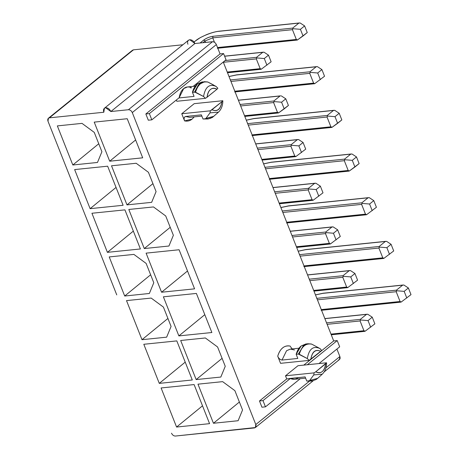 <?xml version="1.0" encoding="UTF-8"?>
<svg xmlns="http://www.w3.org/2000/svg" width="459" height="459" viewBox="0 0 459 459"><rect width="100%" height="100%" fill="white"/><g stroke="black" fill="none" stroke-linecap="round" stroke-linejoin="round"><path stroke-width="0.69" d="M142.697 157.816L127.223 118.726L94.221 122.117L109.695 161.207L142.697 157.816L109.695 161.207L135.629 139.966L109.695 161.207L94.221 122.117L127.223 118.726L142.697 157.816M128.807 209.47L144.281 248.554L170.214 227.32L144.281 248.554L168.941 246.024L144.281 248.554L128.807 209.47L153.467 206.934L128.807 209.47M173.37 235.289L165.716 215.959L173.37 235.289L168.941 246.024L173.37 235.289M194.576 288.843L179.096 249.753L146.094 253.144L161.574 292.234L194.576 288.843L161.574 292.234L187.507 270.994L161.574 292.234L146.094 253.144L179.096 249.753L194.576 288.843M111.514 165.791L126.988 204.88L152.922 183.646L126.988 204.88L151.648 202.35L126.988 204.88L111.514 165.791L136.174 163.261L111.514 165.791M156.077 191.61L148.423 172.286L156.077 191.61L151.648 202.35L156.077 191.61M205.339 337.962L180.68 340.498L196.159 379.582L220.819 377.051L196.159 379.582L222.093 358.347L196.159 379.582L180.68 340.498L205.339 337.962L217.595 346.987L225.249 366.316L217.595 346.987L205.339 337.962M178.867 335.908L211.869 332.517L196.389 293.433L163.387 296.818L178.867 335.908L204.8 314.673L178.867 335.908L163.387 296.818L196.389 293.433L211.869 332.517L178.867 335.908M213.452 423.261L238.112 420.725L213.452 423.261L239.386 402.021L213.452 423.261L197.972 384.172L213.452 423.261M222.632 381.641L197.972 384.172L222.632 381.641L234.888 390.661L242.541 409.99L234.888 390.661L222.632 381.641M107.406 252.347L140.408 248.956L124.928 209.866L91.926 213.257L107.406 252.347L133.339 231.107L107.406 252.347L91.926 213.257L124.928 209.866L140.408 248.956L107.406 252.347M82.006 123.373L57.346 125.904L72.82 164.993L97.48 162.463L72.82 164.993L98.754 143.759L72.82 164.993L57.346 125.904L82.006 123.373L94.256 132.393L101.909 151.722L94.256 132.393L82.006 123.373M133.885 254.401L109.219 256.931L124.699 296.021L149.359 293.485L124.699 296.021L150.632 274.786L124.699 296.021L109.219 256.931L133.885 254.401L146.134 263.42L153.788 282.75L146.134 263.42L133.885 254.401M107.641 166.192L74.639 169.583L90.113 208.667L123.115 205.282L107.641 166.192L123.115 205.282L90.113 208.667L116.047 187.433L90.113 208.667L74.639 169.583L107.641 166.192M192.287 379.983L176.807 340.894L143.805 344.284L159.284 383.374L192.287 379.983L159.284 383.374L185.218 362.134L159.284 383.374L143.805 344.284L176.807 340.894L192.287 379.983M171.081 326.429L163.427 307.1L171.081 326.429L166.651 337.164L141.992 339.694L166.651 337.164L171.081 326.429M167.925 318.46L141.992 339.694L167.925 318.46M126.512 300.611L141.992 339.694L126.512 300.611L151.172 298.075L126.512 300.611M209.574 423.657L194.1 384.567L161.098 387.958L176.577 427.048L209.574 423.657L176.577 427.048L202.511 405.813L176.577 427.048L161.098 387.958L194.1 384.567L209.574 423.657M116.752 294.896L47.994 121.233L116.752 294.896M187.903 44.248C187.134 41.712 187.754 40.208 189.768 39.726C191.994 39.772 193.709 41.04 194.926 43.525L212.488 41.717C214.152 41.758 215.443 42.704 216.355 44.569L132.284 112.575L216.355 44.569C215.443 42.704 214.152 41.758 212.488 41.717L128.411 109.724L212.488 41.717L194.926 43.525L110.854 111.531L128.411 109.724C130.081 109.758 131.372 110.711 132.284 112.575L255.801 424.541L309.268 381.297L255.801 424.541L255.376 427.547L175.384 436.05L254.401 427.931C255.91 427.57 256.374 426.44 255.801 424.541L132.284 112.575C131.372 110.711 130.081 109.758 128.411 109.724L110.854 111.531L194.926 43.525L189.768 39.726L188.471 40.243L104.394 108.249L105.696 107.733L110.854 111.531C109.638 109.041 107.917 107.779 105.696 107.733C103.682 108.215 103.063 109.718 103.832 112.248L104.394 108.249M171.511 433.198C172.423 435.063 173.714 436.016 175.384 436.05C173.714 436.016 172.423 435.063 171.511 433.198M103.832 112.248L49.394 117.843C47.885 118.204 47.42 119.334 47.994 121.233L48.419 118.227L49.394 117.843L103.832 112.248M153.467 206.934L165.716 215.959L153.467 206.934M136.174 163.261L148.423 172.286L136.174 163.261M225.249 366.316L220.819 377.051L225.249 366.316M242.541 409.99L238.112 420.725L242.541 409.99M101.909 151.722L97.48 162.463L101.909 151.722M153.788 282.75L149.359 293.485L153.788 282.75M151.172 298.075L163.427 307.1L151.172 298.075M131.911 51.098L133.471 49.836L182.883 44.758L133.471 49.836L49.394 117.843L133.471 49.836L132.496 50.226L48.419 118.227M324.146 371.922L339.448 359.54L339.872 356.54L325.947 367.802L339.872 356.54C340.452 358.439 339.987 359.563 338.472 359.931M151.82 119.845L149.353 113.602L145.842 113.964L148.309 120.201L151.82 119.845L148.309 120.201L145.842 113.964L220.062 53.927L223.573 53.565L226.046 59.808L193.205 86.372L226.046 59.808L223.573 53.565L220.062 53.927L216.355 44.569L220.062 53.927L145.842 113.964L149.353 113.602L223.573 53.565L149.353 113.602L151.82 119.845L179.159 97.733L151.82 119.845M298.132 377.677C295.906 379.536 293.307 379.811 290.323 378.503L262.99 400.615L265.457 406.852L300.266 378.698L265.457 406.852L261.946 407.213L259.478 400.977L262.99 400.615L259.478 400.977L261.946 407.213L265.457 406.852L262.99 400.615L290.323 378.503L286.737 378.927L285.498 375.806L297.977 365.714L285.498 375.806L286.737 378.927L259.478 400.977L286.737 378.927L305.12 376.902L306.767 381.062L308.987 380.832L309.664 380.477L313.784 374.911L314.054 372.869M223.275 62.045L333.699 340.939L337.21 340.578L339.683 346.82L318.988 363.557L339.683 346.82L337.21 340.578L333.699 340.939L223.275 62.045M336.912 349.058L339.872 356.54L336.912 349.058M303.812 365.112L333.699 340.939L303.812 365.112M176.807 101.273L176.313 100.033L176.807 101.273L205.38 98.341L176.807 101.273M321.088 350.98L309.131 360.395L280.558 363.327L277.729 356.178C278.82 352.414 280.472 349.649 282.681 347.882C284.878 346.08 287.386 345.484 290.208 346.086L290.208 346.086C284.316 345.076 280.156 348.438 277.729 356.178C278.607 358.387 280.036 359.684 282.01 360.068L286.548 350.733L290.346 349.104L294.489 349.976M181.747 113.752L194.226 103.659L181.747 113.752L210.32 110.82L221.921 101.714L222.799 100.722L194.226 103.659L222.799 100.722L221.921 101.714C220.624 109.472 217.314 112.145 211.995 109.741L210.32 110.82L181.747 113.752L184.575 120.901L181.747 113.752M194.214 116.879L192.103 119.105C189.906 120.906 187.392 121.503 184.575 120.901L192.103 119.105L194.214 116.879M195.253 86.16L187.473 86.958L183.675 88.587L179.159 97.733C179.911 93.407 181.414 90.354 183.675 88.587C185.901 86.728 188.5 86.453 191.483 87.761L190.737 87.921M307.323 364.75L337.21 340.578L307.323 364.75M326.584 363.608L326.55 362.776L325.672 363.769C324.375 371.526 321.07 374.2 315.752 371.796L314.065 372.874L285.498 375.806L314.065 372.874L315.752 371.796L326.55 362.776L297.977 365.714L326.55 362.776L326.573 363.798M205.414 98.318L203.555 96.516L194.633 92.007L199.585 83.71L204.261 81.702L207.158 81.909M204.72 81.668L198.477 84.749L194.633 92.007L192.413 92.236L195.528 92.202C197.927 84.387 202.086 81.019 208.007 82.104L216.034 86.418L217.847 88.271M217.038 89.189L206.28 97.819M207.6 81.954L202.035 81.931L197.364 83.934L192.413 92.236L194.059 96.39L178.89 97.951L194.059 96.39L192.413 92.236C193.555 88.38 195.207 85.615 197.364 83.934L203.142 81.897M292.159 348.915L290.438 346.597M299.01 348.215L290.346 349.104L286.548 350.733L282.01 360.068L297.811 358.445L296.164 354.285L298.39 354.061L296.164 354.285L297.811 358.445L282.01 360.068C279.967 359.638 278.538 358.341 277.729 356.178L280.558 363.327L309.131 360.395L307.312 358.571L298.39 354.061L303.342 345.759L308.012 343.757L310.886 343.963M306.91 343.952L301.121 345.988C298.907 347.756 297.26 350.521 296.164 354.285L301.121 345.988L305.792 343.986L308.012 343.757L303.342 345.759L298.39 354.061L299.285 354.25C301.683 346.442 305.843 343.074 311.764 344.158L319.2 348.123M319.848 348.507L320.721 349.219M319.177 348.106L311.764 344.158C305.843 343.074 301.683 346.442 299.285 354.25L307.312 358.571L309.131 360.395L310.812 359.317C312.109 351.565 315.413 348.892 320.732 351.29L321.61 350.297L319.791 348.473C313.164 345.61 309.005 348.972 307.312 358.571C309.005 348.972 313.164 345.61 319.791 348.473L319.579 348.347M222.833 101.514C222.615 106.018 221.163 109.558 218.478 112.145L212.333 117.493L208.088 118.984L203.01 119.007L201.363 114.848L185.562 116.471L189.705 117.343L185.562 116.471C184.036 117.234 183.709 118.709 184.575 120.901C183.72 118.485 184.053 117.005 185.562 116.471L201.363 114.848L203.01 119.007L205.236 118.778L205.913 118.422L210.027 112.862L210.32 110.82L210.027 112.862L218.478 112.145L210.027 112.862L205.913 118.422L213.934 116.276L205.236 118.778L207.91 119.001L210.853 118.187M310.726 381.073L306.767 381.062L305.12 376.902L289.319 378.526L294.339 379.306L305.614 378.147M288.734 378.715L289.319 378.526L288.745 378.721M311.845 381.039L306.767 381.062L311.845 381.039L308.987 380.832L309.664 380.477L317.685 378.325L316.119 379.53L311.845 381.039M312.504 380.723L309.664 380.477L313.784 374.911L322.235 374.2L313.784 374.911L314.065 372.874M315.752 371.796C318.185 373.196 320.342 373.121 322.212 371.578C324.106 370.074 325.259 367.475 325.672 363.769L315.752 371.796M215.724 86.235L215.42 86.051M213.521 84.972L208.007 82.104C202.086 81.019 197.927 84.387 195.528 92.202L203.555 96.516C205.248 86.917 209.407 83.555 216.034 86.418L215.443 86.068M205.38 98.341L207.055 97.262C208.352 89.511 211.662 86.837 216.975 89.235L217.859 88.243L216.034 86.418C209.407 83.555 205.248 86.917 203.555 96.516M207.055 97.262L216.981 89.241C214.542 87.835 212.391 87.91 210.515 89.459C208.621 90.957 207.468 93.561 207.055 97.262M310.812 359.317L320.732 351.29C315.488 349.069 312.177 351.743 310.812 359.317M222.833 101.502L222.799 100.722M211.995 109.741C217.245 111.967 220.549 109.294 221.921 101.714L211.995 109.741M206.969 119.024L208.088 118.984M296.835 39.841L296.313 39.445L297.466 39.956L303.043 35.974L300.41 29.319L303.043 35.974L307.249 32.572L304.615 25.916L300.117 22.967L304.615 25.916L300.41 29.319L293.014 28.71L292.687 28.102L212.97 36.29L212.724 37.862L212.97 36.29C209.528 36.812 206.458 38.051 203.762 40.019L200.078 42.997L203.762 40.019L205.047 40.966L212.724 37.862L214.473 42.28L212.724 37.862L205.047 40.966L202.901 42.704L205.047 40.966L205.626 42.423L205.047 40.966L203.762 40.019C206.47 38.063 209.539 36.818 212.97 36.29L292.687 28.102L293.014 28.71L300.41 29.319L304.615 25.916L307.249 32.572L297.466 39.956L217.664 48.143M292.687 28.102L298.861 23.105L219.144 31.292C212.907 31.614 199.906 36.881 195.505 40.862L194.077 42.021L195.505 40.862C199.906 36.881 212.907 31.614 219.144 31.292L298.861 23.105L292.687 28.102M225.122 60.548L256.564 57.323L262.737 52.326L224.635 56.239L262.737 52.326L256.564 57.323L225.122 60.548M260.712 69.062L260.19 68.666L261.343 69.177L271.126 61.793L261.343 69.177L227.475 72.648M230.263 79.964L309.98 71.776L316.153 66.779L236.437 74.972L229.018 76.544L236.437 74.972L316.153 66.779L309.98 71.776L230.263 79.964M314.128 83.515L313.606 83.119L314.759 83.63L324.542 76.246L314.759 83.63L234.956 91.817M278.005 112.736L277.483 112.34L278.636 112.851L284.213 108.869L281.579 102.214L284.213 108.869L288.418 105.467L285.779 98.811L281.281 95.862L285.779 98.811L281.579 102.214L274.178 101.605L273.857 100.997L240.074 104.468L273.857 100.997L274.178 101.605L281.579 102.214L285.779 98.811L288.418 105.467L278.636 112.851L244.767 116.322M273.857 100.997L280.03 96L238.41 100.274L280.03 96L273.857 100.997M331.421 127.189L330.899 126.799L332.052 127.309L337.629 123.322L334.995 116.666L337.629 123.322L341.835 119.925L339.201 113.27L334.703 110.315L339.201 113.27L334.995 116.666L327.6 116.064L327.273 115.45L247.556 123.637L327.273 115.45L327.6 116.064L334.995 116.666L339.201 113.27L341.835 119.925L332.052 127.309L252.249 135.497M327.273 115.45L333.446 110.458L253.729 118.646L246.311 120.224L253.729 118.646L333.446 110.458L327.273 115.45M257.367 148.142L291.149 144.671L297.323 139.679L255.703 143.954L297.323 139.679L291.149 144.671L257.367 148.142M295.298 156.41L294.776 156.02L295.923 156.53L305.711 149.146L295.923 156.53L262.06 159.996M348.714 170.868L348.192 170.473L349.345 170.983L354.922 166.996L352.288 160.34L354.922 166.996L359.127 163.599L356.494 156.944L351.996 153.994L356.494 156.944L352.288 160.34L344.893 159.738L344.566 159.124L264.843 167.317L344.566 159.124L344.893 159.738L352.288 160.34L356.494 156.944L359.127 163.599L349.345 170.983L269.542 179.171M344.566 159.124L350.739 154.132L271.022 162.32L263.604 163.897L271.022 162.32L350.739 154.132L344.566 159.124M274.654 191.816L308.442 188.345L314.616 183.353L272.996 187.628L314.616 183.353L308.442 188.345L274.654 191.816M312.59 200.09L312.068 199.694L313.216 200.204L322.998 192.82L313.216 200.204L279.347 203.676M291.947 235.496L325.735 232.024L331.909 227.027L290.289 231.302L331.909 227.027L325.735 232.024L291.947 235.496M329.883 243.763L329.355 243.368L330.509 243.878L340.291 236.494L330.509 243.878L296.64 247.349M309.24 279.17L343.028 275.698L349.201 270.707L307.582 274.981L349.201 270.707L343.028 275.698L309.24 279.17M347.176 287.437L346.648 287.047L347.802 287.558L357.584 280.168L347.802 287.558L313.933 291.023M326.533 322.843L360.321 319.372L366.494 314.381L324.874 318.655L366.494 314.381L360.321 319.372L326.533 322.843M364.469 331.117L363.941 330.721L365.094 331.232L374.877 323.847L365.094 331.232L331.226 334.697M316.721 298.344L396.444 290.151L402.618 285.159L322.895 293.347L315.476 294.925L322.895 293.347L402.618 285.159L396.444 290.151L316.721 298.344M400.592 301.896L400.07 301.5L401.223 302.011L411.006 294.626L401.223 302.011L321.415 310.198M299.429 254.665L379.151 246.477L385.325 241.486L305.602 249.673L298.189 251.245L305.602 249.673L385.325 241.486L379.151 246.477L299.429 254.665M383.299 258.216L382.777 257.826L383.931 258.337L393.713 250.947L383.931 258.337L304.122 266.518M282.136 210.991L361.858 202.803L368.032 197.806L288.315 205.999L280.897 207.571L288.315 205.999L368.032 197.806L361.858 202.803L282.136 210.991M366.007 214.542L365.484 214.146L366.638 214.657L376.42 207.273L366.638 214.657L286.829 222.844M293.014 28.71L292.446 29.669L212.724 37.862L292.446 29.669L296.313 39.445L217.532 47.541L296.313 39.445L292.446 29.669L292.572 29.129M300.117 22.967L298.861 23.105L300.117 22.967M194.014 41.941L200.371 37.575L206.59 34.626C211.484 32.698 215.77 31.545 219.436 31.166L299.343 22.961M256.891 57.932L264.286 58.54L256.891 57.932L256.564 57.323L256.891 57.932L256.317 58.89L260.19 68.666L227.239 72.052L260.19 68.666L256.317 58.89L223.367 62.275L256.317 58.89L256.443 58.35M262.737 52.326L263.994 52.188L268.486 55.137L271.126 61.793L268.486 55.137L264.286 58.54L266.92 65.195L264.286 58.54L268.486 55.137L263.994 52.188L262.737 52.326L263.288 52.177M310.307 72.384L317.703 72.992L310.307 72.384L309.98 71.776L310.307 72.384L309.739 73.348L313.606 83.119L234.824 91.215L313.606 83.119L309.739 73.348L230.952 81.438L309.739 73.348L309.865 72.803M317.41 66.641L316.153 66.779L317.41 66.641L321.908 69.59L317.41 66.641M317.703 72.992L321.908 69.59L317.703 72.992L320.336 79.648L317.703 72.992M228.995 76.492L236.729 74.846L316.635 66.635M274.178 101.605L273.61 102.569L240.659 105.954L273.61 102.569L277.483 112.34L244.532 115.725L277.483 112.34L273.61 102.569L273.736 102.024M280.03 96L280.581 95.851M327.6 116.064L327.026 117.022L248.244 125.112L327.026 117.022L330.899 126.799L252.117 134.889L330.899 126.799L327.026 117.022L327.158 116.477M334.703 110.315L333.446 110.458L334.703 110.315M246.288 120.166L254.022 118.52L333.928 110.309M291.471 145.285L298.872 145.887L291.471 145.285L291.149 144.671L291.471 145.285L290.903 146.243L294.776 156.02L261.825 159.405L294.776 156.02L290.903 146.243L257.952 149.628L290.903 146.243L291.029 145.698M297.323 139.679L298.574 139.536L303.072 142.491L305.711 149.146L303.072 142.491L298.872 145.887L301.506 152.543L298.872 145.887L303.072 142.491L298.574 139.536L297.323 139.679L297.874 139.525M344.893 159.738L344.319 160.696L265.537 168.792L344.319 160.696L348.192 170.473L269.41 178.562L348.192 170.473L344.319 160.696L344.451 160.157M351.996 153.994L350.739 154.132L351.996 153.994M263.581 163.846L271.309 162.193L351.221 153.989M308.764 188.959L316.165 189.567L308.764 188.959L308.442 188.345L308.764 188.959L308.196 189.917L312.068 199.694L279.112 203.079L312.068 199.694L308.196 189.917L275.245 193.302L308.196 189.917L308.322 189.378M314.616 183.353L315.867 183.216L320.365 186.165L322.998 192.82L320.365 186.165L316.165 189.567L318.798 196.217L316.165 189.567L320.365 186.165L315.867 183.216L314.616 183.353L315.167 183.204M326.056 232.633L333.452 233.241L326.056 232.633L325.735 232.024L326.056 232.633L325.488 233.597L329.355 243.368L296.405 246.753L329.355 243.368L325.488 233.597L292.538 236.982L325.488 233.597L325.615 233.052M331.909 227.027L333.159 226.889L337.658 229.839L340.291 236.494L337.658 229.839L333.452 233.241L336.091 239.896L333.452 233.241L337.658 229.839L333.159 226.889L331.909 227.027L332.459 226.878M343.349 276.312L350.745 276.915L343.349 276.312L343.028 275.698L343.349 276.312L342.781 277.27L346.648 287.047L313.698 290.432L346.648 287.047L342.781 277.27L309.831 280.656L342.781 277.27L342.907 276.725M349.201 270.707L350.452 270.563L354.95 273.512L357.584 280.168L354.95 273.512L350.745 276.915L353.384 283.57L350.745 276.915L354.95 273.512L350.452 270.563L349.201 270.707L349.752 270.552M360.642 319.986L368.038 320.589L360.642 319.986L360.321 319.372L360.642 319.986L360.074 320.944L363.941 330.721L330.991 334.106L363.941 330.721L360.074 320.944L327.124 324.329L360.074 320.944L360.2 320.405M366.494 314.381L367.745 314.243L372.243 317.192L374.877 323.847L372.243 317.192L368.038 320.589L370.677 327.244L368.038 320.589L372.243 317.192L367.745 314.243L366.494 314.381L367.045 314.231M396.771 290.765L404.167 291.367L396.771 290.765L396.444 290.151L396.771 290.765L396.197 291.723L400.07 301.5L321.289 309.59L400.07 301.5L396.197 291.723L317.416 299.819L396.197 291.723L396.324 291.184M403.874 285.022L402.618 285.159L403.874 285.022L408.367 287.971L403.874 285.022M404.167 291.367L408.367 287.971L404.167 291.367L406.8 298.023L404.167 291.367M315.459 294.873L323.188 293.221L403.1 285.016M379.478 247.091L386.874 247.694L379.478 247.091L379.151 246.477L379.478 247.091L378.904 248.049L382.777 257.826L303.996 265.916L382.777 257.826L378.904 248.049L300.123 256.139L378.904 248.049L379.036 247.504M386.581 241.342L385.325 241.486L386.581 241.342L391.074 244.291L386.581 241.342M386.874 247.694L391.074 244.291L386.874 247.694L389.507 254.349L386.874 247.694M298.166 251.193L305.895 249.547L385.807 241.336M362.185 203.412L369.581 204.02L362.185 203.412L361.858 202.803L362.185 203.412L361.612 204.375L365.484 214.146L286.703 222.242L365.484 214.146L361.612 204.375L282.83 212.465L361.612 204.375L361.744 203.83M369.288 197.668L368.032 197.806L369.288 197.668L373.787 200.617L369.288 197.668M369.581 204.02L373.787 200.617L369.581 204.02L372.215 210.675L369.581 204.02M280.874 207.52L288.602 205.873L368.514 197.663M324.542 76.246L321.908 69.59L324.542 76.246M411.006 294.626L408.367 287.971L411.006 294.626M393.713 250.947L391.074 244.291L393.713 250.947M376.42 207.273L373.787 200.617L376.42 207.273M255.376 427.547L313.153 380.809M326.584 363.574C326.366 368.078 324.915 371.618 322.235 374.2L317.685 378.325M308.012 343.757L311.357 344.003M201.857 116.093L189.705 117.343M217.371 48.27L297.277 40.059M263.219 52.183L224.594 56.147M227.509 72.74L261.154 69.28M234.664 91.943L314.57 83.733M244.802 116.414L278.447 112.954M280.512 95.856L238.376 100.188M251.957 135.617L331.863 127.413M297.805 139.536L255.669 143.862M262.095 160.088L295.739 156.634M269.249 179.297L349.156 171.087M315.098 183.21L272.962 187.536M279.388 203.762L313.032 200.308M332.391 226.884L290.254 231.21M296.68 247.441L330.325 243.981M349.683 270.558L307.547 274.889M313.973 291.115L347.618 287.661M366.971 314.237L324.84 318.563M331.266 334.789L364.911 331.335M321.122 310.324L401.034 302.114M303.829 266.645L383.741 258.44M286.542 222.971L366.448 214.76"/></g></svg>

